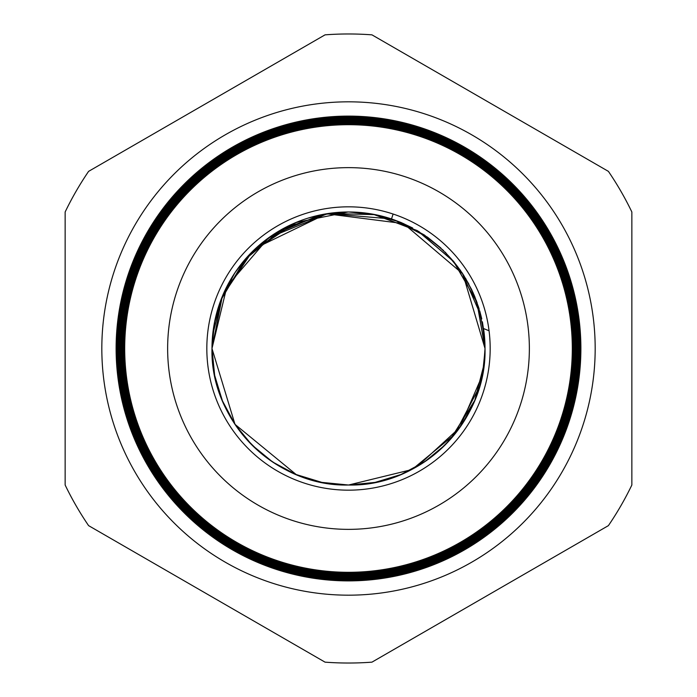 <?xml version="1.0" encoding="UTF-8"?>
<svg xmlns="http://www.w3.org/2000/svg" width="697" height="697" viewBox="0 0 697 697"><rect width="100%" height="100%" fill="white"/><g stroke="black" fill="none" stroke-linecap="round" stroke-linejoin="round"><path stroke-width="1.05" d="M101.823 348.5A246.677 246.677 0 0 1 348.5 101.823A246.677 246.677 0 0 1 595.177 348.5A246.677 246.677 0 0 1 348.5 595.177A246.677 246.677 0 0 1 101.823 348.5M485.016 348.308L482.376 321.805M481.758 318.886L476.217 300.294M474.526 296.025L465.552 278.26M319.984 214.998L272.588 235.046M266.019 239.724L254.257 249.735M217.812 309.041L215.992 315.68M483.465 368.966L485.016 348.5L476.853 302.01L453.346 261.07L417.303 230.594L373.034 214.214L325.83 213.883L281.335 229.653L244.874 259.624L220.81 300.233M214.502 322.415L211.984 348.5L214.685 375.517M484.354 361.917L485.016 348.5L462.843 273.921L403.624 223.615L326.51 213.77L256.47 247.67M484.171 333.375L482.402 321.936M481.714 318.686L479.745 310.94M471.721 289.752L463.4 274.792M440.887 248.001L427.557 237.207M412.668 228.006L401.237 222.587L424.168 234.88M374.455 214.476L348.744 211.993M343.142 212.097L336.102 212.55M321.578 214.667L307.874 218.17M297.558 221.846L272.623 235.02M270.898 236.187L261.27 243.488M250.554 253.412L236.562 270.358M222.177 296.756L219.52 303.77M212.533 336.276L211.984 348.5L213.003 365.123M479.222 309.172L474.64 296.295M474.552 296.086L471.303 288.872M468.889 284.141L461.588 272.039M443.64 250.598L424.307 234.967M400.697 222.36L375.3 214.641M348.021 211.993L295.885 222.535L251.765 252.175L222.326 296.399L211.984 348.5L234.994 424.342L296.269 474.622M393.125 214.031L391.496 218.936A136.516 136.516 0 0 0 211.984 348.5A136.516 136.516 0 0 0 348.5 485.016A136.516 136.516 0 0 0 485.016 348.5C481.61 285.256 450.445 242.068 391.496 218.936L327.764 213.57L268.598 237.816L226.987 286.284L211.984 348.5C210.05 421.337 275.594 486.915 348.422 485.016C421.458 486.898 486.863 421.502 485.016 348.5L477.053 302.559L454.078 261.967L418.81 231.491L375.352 214.659L328.74 213.421L284.437 227.954L247.609 256.548L222.552 295.85M481.096 316.029L462.076 272.762M460.351 270.236L445.122 252.061M400.845 222.421L392.428 219.25M391.496 218.936L375.047 214.598M348.509 211.984L321.744 214.632M296.242 222.387L272.736 234.941M267.09 238.914L251.983 251.965M234.985 272.675L222.378 296.269L212.646 335.083M272.51 235.098L252.07 251.878M244.804 259.72L234.889 272.815M222.36 296.303L214.563 322.092M489.067 330.787L483.544 328.531A136.516 136.516 0 0 1 485.016 348.5L484.824 341.277M478.734 307.595L472.975 292.444M460.7 270.732L445.191 252.131M427.479 237.154L394.546 219.991M250.676 443.71L235.02 424.377L222.378 400.731L233.573 422.164M445.27 444.782L461.876 424.534L445.122 444.939M479.188 387.941L482.402 375.082M211.993 348.848L214.589 375.021M235.386 424.926L252.166 445.226M254.022 447.038L264.39 456.021M283.531 468.558L294.517 473.882M297.811 475.249L313.972 480.573M322.502 482.516L348.038 485.007M374.289 482.551L385.563 479.884M385.999 479.763L393.552 477.367M401.881 474.143L424.36 461.989L400.845 474.579L375.125 482.394M430.659 457.52L444.878 445.174L431.007 457.258M446.385 443.649L458.208 429.735M464.943 419.751L474.518 400.984M474.622 400.74L478.403 390.468M212.393 358.99L214.267 373.339M214.65 375.308L222.308 400.566M225 406.665L227.971 412.589M252.044 445.104L272.684 462.024L295.589 474.343M450.306 439.441L474.735 400.461M474.849 400.183L484.127 364.008M216.07 381.634L221.637 398.902M214.911 376.607L222.5 401.028L234.872 424.151M239.986 431.33L251.852 444.904M348.587 485.016L411.274 469.726M412.798 468.915L454.479 434.536L479.562 386.687M212.062 352.943L214.301 373.514M226.455 409.662L234.689 423.889M235.638 425.292L251.887 444.947M272.3 461.771L291.695 472.636M308.858 479.127L321.857 482.385L295.737 474.404M330.787 483.857L347.951 485.007M349.938 485.007L375.012 482.411L398.301 475.607M482.585 374.15L484.999 350.565M211.993 349.188L214.606 375.099M215.782 380.466L222.334 400.627M239.524 430.72L247.357 440.19M251.783 444.834L259.502 452.013M296.312 474.64L310.923 479.745M322.005 482.42L348.552 485.016L321.909 482.394M348.622 485.016L374.542 482.507M424.473 461.919L444.799 445.252M445.235 444.817L461.989 424.36L474.57 400.853M479.144 388.09L482.385 375.152M211.984 348.526L214.589 375.003M235.098 424.499L251.965 445.026L272.614 461.972M332.765 484.101L345.503 484.981M461.972 424.395L474.657 400.653M231.012 418.017L235.159 424.586M349.04 485.007L375.064 482.402M388.717 478.952L400.975 474.526L375.247 482.368M424.342 462.006L445.034 445.017M445.061 444.991L458.156 429.814M478.891 388.926L480.878 381.86M417.642 466.206L459.732 427.636L482.359 375.3M572.35 348.5A223.85 223.85 0 0 1 348.5 572.35A223.85 223.85 0 0 1 124.65 348.5A223.85 223.85 0 0 1 348.5 124.65A223.85 223.85 0 0 1 572.35 348.5M124.188 348.5A224.312 224.312 0 0 0 348.5 572.812A224.312 224.312 0 0 0 572.812 348.5A224.312 224.312 0 0 0 348.5 124.188A224.312 224.312 0 0 0 124.188 348.5M573.204 348.5A224.704 224.704 0 0 1 348.5 573.204A224.704 224.704 0 0 1 123.796 348.5A224.704 224.704 0 0 1 348.5 123.796A224.704 224.704 0 0 1 573.204 348.5M123.308 348.5A225.192 225.192 0 0 0 348.5 573.692A225.192 225.192 0 0 0 573.692 348.5A225.192 225.192 0 0 0 348.5 123.308A225.192 225.192 0 0 0 123.308 348.5M574.058 348.5A225.558 225.558 0 0 1 348.5 574.058A225.558 225.558 0 0 1 122.942 348.5A225.558 225.558 0 0 1 348.5 122.942A225.558 225.558 0 0 1 574.058 348.5M122.428 348.5A226.072 226.072 0 0 0 348.5 574.572A226.072 226.072 0 0 0 574.572 348.5A226.072 226.072 0 0 0 348.5 122.428A226.072 226.072 0 0 0 122.428 348.5M574.912 348.5A226.412 226.412 0 0 1 348.5 574.912A226.412 226.412 0 0 1 122.088 348.5A226.412 226.412 0 0 1 348.5 122.088A226.412 226.412 0 0 1 574.912 348.5M121.548 348.5A226.952 226.952 0 0 0 348.5 575.452A226.952 226.952 0 0 0 575.452 348.5A226.952 226.952 0 0 0 348.5 121.548A226.952 226.952 0 0 0 121.548 348.5M575.766 348.5A227.266 227.266 0 0 1 348.5 575.766A227.266 227.266 0 0 1 121.234 348.5A227.266 227.266 0 0 1 348.5 121.234A227.266 227.266 0 0 1 575.766 348.5M120.659 348.5A227.841 227.841 0 0 0 348.5 576.341A227.841 227.841 0 0 0 576.341 348.5A227.841 227.841 0 0 0 348.5 120.659A227.841 227.841 0 0 0 120.659 348.5M576.619 348.5A228.119 228.119 0 0 1 348.5 576.619A228.119 228.119 0 0 1 120.381 348.5A228.119 228.119 0 0 1 348.5 120.381A228.119 228.119 0 0 1 576.619 348.5M119.779 348.5A228.721 228.721 0 0 0 348.5 577.221A228.721 228.721 0 0 0 577.221 348.5A228.721 228.721 0 0 0 348.5 119.779A228.721 228.721 0 0 0 119.779 348.5M577.473 348.5A228.973 228.973 0 0 1 348.5 577.473A228.973 228.973 0 0 1 119.527 348.5A228.973 228.973 0 0 1 348.5 119.527A228.973 228.973 0 0 1 577.473 348.5M118.899 348.5A229.601 229.601 0 0 0 348.5 578.101A229.601 229.601 0 0 0 578.101 348.5A229.601 229.601 0 0 0 348.5 118.899A229.601 229.601 0 0 0 118.899 348.5M578.327 348.5A229.827 229.827 0 0 1 348.5 578.327A229.827 229.827 0 0 1 118.673 348.5A229.827 229.827 0 0 1 348.5 118.673A229.827 229.827 0 0 1 578.327 348.5M118.02 348.5A230.48 230.48 0 0 0 348.5 578.98A230.48 230.48 0 0 0 578.98 348.5A230.48 230.48 0 0 0 348.5 118.02A230.48 230.48 0 0 0 118.02 348.5M579.181 348.5A230.681 230.681 0 0 1 348.5 579.181A230.681 230.681 0 0 1 117.819 348.5A230.681 230.681 0 0 1 348.5 117.819A230.681 230.681 0 0 1 579.181 348.5M117.14 348.5A231.36 231.36 0 0 0 348.5 579.86A231.36 231.36 0 0 0 579.86 348.5A231.36 231.36 0 0 0 348.5 117.14A231.36 231.36 0 0 0 117.14 348.5M580.035 348.5A231.535 231.535 0 0 1 348.5 580.035A231.535 231.535 0 0 1 116.965 348.5A231.535 231.535 0 0 1 348.5 116.965A231.535 231.535 0 0 1 580.035 348.5M116.26 348.5A232.24 232.24 0 0 0 348.5 580.74A232.24 232.24 0 0 0 580.74 348.5A232.24 232.24 0 0 0 348.5 116.26A232.24 232.24 0 0 0 116.26 348.5M116.111 348.5A232.389 232.389 0 0 0 348.5 580.889A232.389 232.389 0 0 0 580.889 348.5A232.389 232.389 0 0 0 348.5 116.111A232.389 232.389 0 0 0 116.111 348.5M490.174 348.5A141.674 141.674 0 0 0 348.5 206.826A141.674 141.674 0 0 0 206.826 348.5A141.674 141.674 0 0 0 348.5 490.174A141.674 141.674 0 0 0 490.174 348.5M529.363 348.5A180.863 180.863 0 0 0 348.5 167.637A180.863 180.863 0 0 0 167.637 348.5A180.863 180.863 0 0 0 348.5 529.363A180.863 180.863 0 0 0 529.363 348.5M124.693 348.5A223.807 223.807 0 0 0 348.5 572.307A223.807 223.807 0 0 0 572.307 348.5A223.807 223.807 0 0 0 348.5 124.693A223.807 223.807 0 0 0 124.693 348.5M88.597 525.634L325.046 662.15A314.53 314.53 0 0 0 371.954 662.15L608.403 525.634A314.53 314.53 0 0 0 631.857 485.016L631.857 211.984A314.53 314.53 0 0 0 608.403 171.366L371.954 34.85A314.53 314.53 0 0 0 325.046 34.85L88.597 171.366A314.53 314.53 0 0 0 65.143 211.984L65.143 485.016A314.53 314.53 0 0 0 88.597 525.634M235.142 272.449L224.957 290.431M215.094 319.531L212.803 333.593"/></g></svg>
